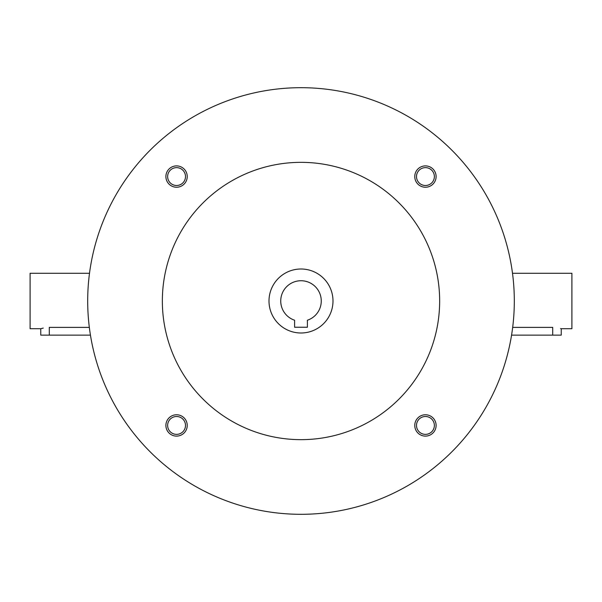 <?xml version="1.0" encoding="UTF-8"?>
<svg xmlns="http://www.w3.org/2000/svg" width="602" height="602" viewBox="0 0 602 602"><rect width="100%" height="100%" fill="white"/><g stroke="black" fill="none" stroke-linecap="round" stroke-linejoin="round"><path stroke-width="0.9" d="M307.396 327.24L294.604 327.24L294.604 320.226A20.265 20.265 0 0 1 284.633 289.05A20.265 20.265 0 0 1 317.367 289.05A20.265 20.265 0 0 1 307.396 320.226L307.396 327.24M87.696 301A213.304 213.304 0 0 0 407.652 485.731A213.304 213.304 0 0 0 407.652 116.269A213.304 213.304 0 0 0 87.696 301M162.352 301A138.648 138.648 0 0 0 370.328 421.076A138.648 138.648 0 0 0 370.328 180.924A138.648 138.648 0 0 0 162.352 301M414.77 176.567A10.663 10.663 0 0 0 430.769 185.8A10.663 10.663 0 0 0 430.769 167.326A10.663 10.663 0 0 0 414.77 176.567M165.896 425.433A10.663 10.663 0 0 0 181.894 434.674A10.663 10.663 0 0 0 181.894 416.2A10.663 10.663 0 0 0 165.896 425.433M165.896 176.567A10.663 10.663 0 0 0 181.894 185.8A10.663 10.663 0 0 0 181.894 167.326A10.663 10.663 0 0 0 165.896 176.567M414.77 425.433A10.663 10.663 0 0 0 430.769 434.674A10.663 10.663 0 0 0 430.769 416.2A10.663 10.663 0 0 0 414.77 425.433M269.004 301A31.996 31.996 0 0 0 316.998 328.707A31.996 31.996 0 0 0 316.998 273.293A31.996 31.996 0 0 0 269.004 301M416.501 425.433A8.932 8.932 0 0 0 429.903 433.169A8.932 8.932 0 0 0 429.903 417.698A8.932 8.932 0 0 0 416.501 425.433M167.634 176.567A8.932 8.932 0 0 0 181.029 184.302A8.932 8.932 0 0 0 181.029 168.831A8.932 8.932 0 0 0 167.634 176.567M167.634 425.433A8.932 8.932 0 0 0 181.029 433.169A8.932 8.932 0 0 0 181.029 417.698A8.932 8.932 0 0 0 167.634 425.433M416.501 176.567A8.932 8.932 0 0 0 429.903 184.302A8.932 8.932 0 0 0 429.903 168.831A8.932 8.932 0 0 0 416.501 176.567M512.498 273.27L571.9 273.27L571.9 328.73L561.237 328.73L561.237 335.126L511.557 335.126M512.671 327.383L552.704 327.383C563.713 328.85 563.713 328.85 552.704 327.383L552.704 335.126M560.567 328.534L561.072 328.677M90.443 335.126L40.763 335.126L40.763 328.73L43.261 328.067M40.763 328.73L30.1 328.73L30.1 273.27L89.502 273.27M49.296 335.126L49.296 327.383C38.287 328.85 38.287 328.85 49.296 327.383L89.329 327.383"/></g></svg>
